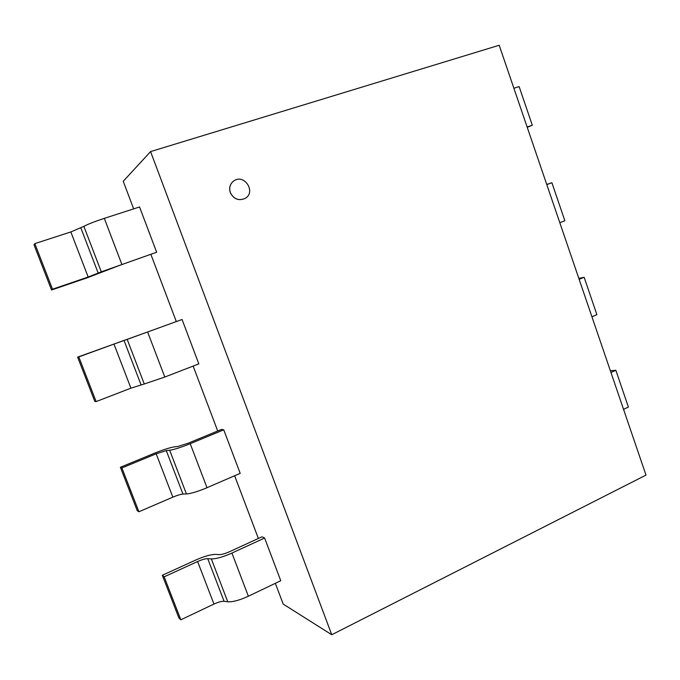 <?xml version="1.0" encoding="UTF-8"?>
<svg xmlns="http://www.w3.org/2000/svg" width="680" height="680" viewBox="0 0 680 680"><rect width="100%" height="100%" fill="white"/><g stroke="black" fill="none" stroke-linecap="round" stroke-linejoin="round"><path stroke-width="1.02" d="M230.35 192.593C233.801 199.163 238.739 201.093 245.174 198.373C256.471 192.134 244.213 173.256 233.784 180.931C230.035 183.881 228.888 187.765 230.35 192.593M245.149 198.39L245.114 198.407C238.689 201.119 233.75 199.197 230.299 192.627C228.837 187.799 229.984 183.915 233.733 180.965L233.784 180.931M275.341 583.312L283.195 604.078L331.755 634.746L646 475.099L499.205 45.254L150.578 151.597L123.233 181.288L133.662 208.87M258.366 538.466L234.643 475.754M217.71 430.993L193.145 366.078M176.248 321.419L150.986 254.643M150.578 151.597L331.755 634.746M86.938 277.899L120.232 265.14L156.655 252.237L139.553 206.966L104.303 218.356C94.817 221.484 87.984 224.153 83.819 226.363M156.655 252.237L101.252 271.847M70.839 231.94L83.861 226.347L101.294 271.83L88.179 277.015L52.513 289.204L34.825 243.627L70.839 231.948L88.171 277.024M34.825 243.627L34 244.792L51.552 289.995L86.929 277.899M52.513 289.204L51.552 289.995M144.245 384.004L164.806 377.034L198.832 363.885L182.061 319.49L145.945 332.588M127.151 339.405L182.061 319.49M141.015 384.736L124.006 340.399L127.185 339.397L144.279 383.988L130.925 388.161L96.135 401.582L78.795 356.898L124.006 340.408M145.953 332.579L77.622 357.127L94.826 401.447L96.135 401.582M77.622 357.127L78.795 356.898M169.635 450.237C174.275 449.548 181.144 447.372 190.221 443.7L206.992 487.704L240.193 473.356L223.746 429.82L221.425 429.454L188.139 443.215L177.922 446.471M190.213 443.7L223.746 429.82M186.43 493.943L182.963 494.071C180.625 494.275 177.259 495.304 172.847 497.156L138.907 511.76L121.898 467.95L156.17 453.806L166.277 450.594L169.668 450.219L186.43 493.943M177.939 446.462L174.522 446.853M174.531 446.853C169.957 447.55 163.251 449.684 154.411 453.254L120.385 467.271L137.258 510.731L138.907 511.76M120.385 467.271L121.898 467.95M207 487.713C197.999 491.487 191.131 493.569 186.396 493.96M227.724 601.8C232.688 602.106 239.573 600.253 248.37 596.224L280.755 580.72L264.622 538.024L261.995 536.8L229.517 551.71M231.905 553.069L264.622 538.024M211.327 558.9L227.757 601.783L224.094 601.298C221.654 601.163 218.28 602.081 213.962 604.053L180.846 619.794L164.169 576.827L197.608 561.535C201.96 559.623 205.334 558.654 207.731 558.654L211.327 558.9C216.163 558.943 223.04 556.996 231.923 553.078L248.361 596.215M229.534 551.718C225.139 553.656 221.723 554.634 219.283 554.625L215.679 554.404C210.91 554.404 204.187 556.317 195.534 560.133L162.325 575.28L178.874 617.908L180.846 619.794M162.325 575.28L164.169 576.827M610.963 372.504L615.851 370.269L628.396 407.048L623.543 409.351M615.851 370.269L610.368 370.77M579.148 279.327L584.137 277.27L596.887 314.653L591.932 316.786M584.137 277.27L578.816 278.375M546.796 184.603L551.896 182.725L564.859 220.728L559.802 222.683M551.896 182.725L546.745 184.45M513.902 88.272L519.12 86.581L532.295 125.231L527.127 126.998M527.238 127.347L532.295 125.231M121.763 264.154L104.303 218.356M98.243 273.241L80.894 228.021M164.798 377.034L147.688 332.154M113.925 343.969L130.925 388.161M182.954 494.071L166.277 450.594M156.17 453.806L172.839 497.148M224.094 601.298L207.731 558.654M197.608 561.535L213.962 604.053"/></g></svg>
